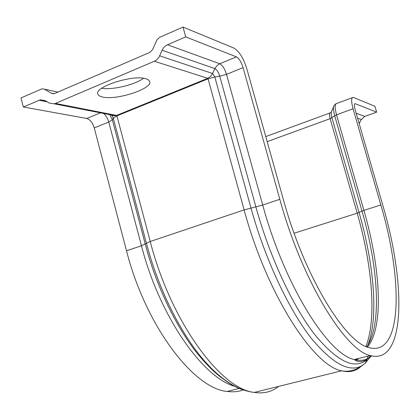 <?xml version="1.0" encoding="UTF-8"?>
<svg xmlns="http://www.w3.org/2000/svg" width="420" height="420" viewBox="0 0 420 420"><rect width="100%" height="100%" fill="white"/><g stroke="black" fill="none" stroke-linecap="round" stroke-linejoin="round"><path stroke-width="0.63" d="M102.427 96.983C116.146 100.642 152.717 88.778 149.746 81.527L148.533 79.921L145.903 78.75C133.303 74.371 94.258 86.814 97.802 93.996C98.207 95.377 99.75 96.369 102.427 96.983M143.54 78.267C135.067 84.751 112.544 90.174 101.687 88.289M243.296 389.923C238.423 391.729 233.095 392.233 227.309 391.44C194.392 389.135 145.761 326.687 126.514 250.782L141.456 245.763L150.234 241.495L244.12 209.9L262.721 205.044L279.82 199.3C302.043 280.802 345.397 350.627 370.235 355.535C406.166 365.3 405.867 282.676 382.709 205.081L355.11 109.531C354.118 105.751 354.139 103.803 355.178 103.682L376.635 112.124L364.817 116.387L361.331 119.516L359.179 123.617M126.514 250.782L94.248 127.922C92.594 122.708 90.116 119.553 86.814 118.461L23.326 107.016L40.346 99.813L45.113 100.601L49.271 103.052L54.196 103.824L55.419 103.43L154.355 61.241C156.691 60.202 158.456 58.391 159.653 55.813L162.125 50.258C163.322 47.675 165.102 45.843 167.465 44.772L185.714 36.897L183.026 27.085L233.998 48.121C239.185 51.23 243.49 58.207 246.913 69.053L283.343 199.5C304.416 276.68 345.492 342.998 369.128 347.65C402.901 356.885 402.911 278.985 380.835 204.976L353.068 108.764C351.136 101.383 351.178 97.577 353.199 97.356L374.945 106.297L376.635 112.124M279.82 199.3L243.091 67.62C241.311 62.002 239.096 58.422 236.434 56.879L185.714 36.897M183.026 27.085L159.458 37.391L156.807 40.136L152.607 49.613L149.972 52.327L54.621 93.502L51.545 93.329L44.436 89.182L42.131 88.783L21 97.933L23.326 107.016M358.843 122.462L359.704 122.75M357.62 118.225L361.331 119.516M356.186 113.253L364.817 116.387M355.315 103.724L354.601 103.987M267.183 141.645L330.146 118.65L336.509 114.823C334.614 107.489 334.735 103.682 336.872 103.415L352.244 97.713M294.084 233.231L357.194 213.187L363.909 210.357L336.509 114.823L353.068 108.764M366.786 346.82C382.142 324.718 378.184 266.968 362.008 211.066L334.682 115.715C333.249 110.418 333.06 107 334.105 105.462L335.864 103.782M367.647 345.529C378.887 318.271 374.073 264.637 359.069 212.489L331.947 117.773C331.055 114.466 330.939 112.319 331.606 111.337L333.569 106.712M365.883 346.437C376.971 318.696 372.146 265.193 357.194 213.187L330.146 118.65C329.185 114.907 329.264 112.954 330.393 112.802L331.28 112.056M367.427 347.072C384.216 326.986 380.531 267.682 363.909 210.357L380.835 204.976M94.248 127.922L108.77 122.036L141.456 245.763C159.632 316.685 202.991 377.748 234.733 386.316M103.441 113.426C105.892 115.385 107.667 118.251 108.77 122.036L112.34 119.763L145.247 244.109C157.064 289.259 179.209 333.186 202.13 359.173C209.066 367.091 215.912 373.464 222.668 378.294M109.694 114.65L112.34 119.763L113.29 118.198L146.381 243.18C158.508 289.495 181.209 334.562 204.624 361.127C218.421 376.682 231.452 386.327 243.716 390.054M256.825 391.797L267.32 389.198M110.45 114.797L115.437 115.768L111.814 115.589L113.29 118.198L116.923 115.878L150.234 241.495C171.019 322.487 221.277 389.45 254.321 392.417C263.791 393.86 271.919 391.85 278.702 386.384M54.196 103.824L115.437 115.768L116.571 115.416L116.923 115.878L208.058 78.829L244.12 209.9C266.826 294.52 313.74 366.203 341.644 370.802C348.989 372.608 355.199 371.375 360.286 367.106M366.251 360.066L368.456 355.987M55.419 103.43L116.571 115.416L207.727 78.325L208.058 78.829L214.814 76.965L250.971 208.01C265.156 259.418 288.781 309.524 311.141 338.111C334.425 366.004 352.427 374.388 365.148 363.263L370.335 356.99M154.355 61.241L207.727 78.325L210.551 76.445L212.583 73.526L214.814 76.965L219.76 76.198L255.89 206.929C269.787 257.182 292.787 306.206 314.554 334.325C337.223 361.793 354.753 370.172 367.143 359.462L365.148 363.263C357.462 369.815 349.629 372.33 341.644 370.802L254.321 392.417C248.11 391.766 241.721 389.744 235.142 386.358C224.847 380.898 214.672 372.488 204.624 361.127L202.13 359.173C209.774 367.936 217.004 374.666 223.818 379.355M368.482 358.197L370.645 355.656M159.653 55.813L212.583 73.526L214.862 68.591C216.851 69.647 218.484 72.182 219.76 76.198L226.506 74.34L262.721 205.044C284.603 285.92 328.613 354.905 354.412 359.515C361.258 361.294 367.006 360.098 371.653 355.913M355.772 360.255L358.522 358.481M356.076 360.402L356.528 360.056M162.125 50.258L214.862 68.591L216.904 65.657L219.755 63.746L167.465 44.772M243.091 67.62L226.506 74.34C224.742 68.77 222.49 65.237 219.755 63.746L236.434 56.879M47.213 101.84L39.034 100.233M86.814 118.461L100.464 112.849M57.897 92.09L44.436 89.182M53.629 93.77L51.545 93.329M355.178 103.682L354.685 103.861M329.858 112.996L265.771 136.579M227.309 391.44L239.269 388.437M370.235 355.535L354.412 359.515C357.357 362.255 361.604 362.234 367.143 359.462M356.029 360.381L358.643 358.449M45.502 100.832L40.346 99.813M110.864 115.043L110.428 114.791"/></g></svg>
